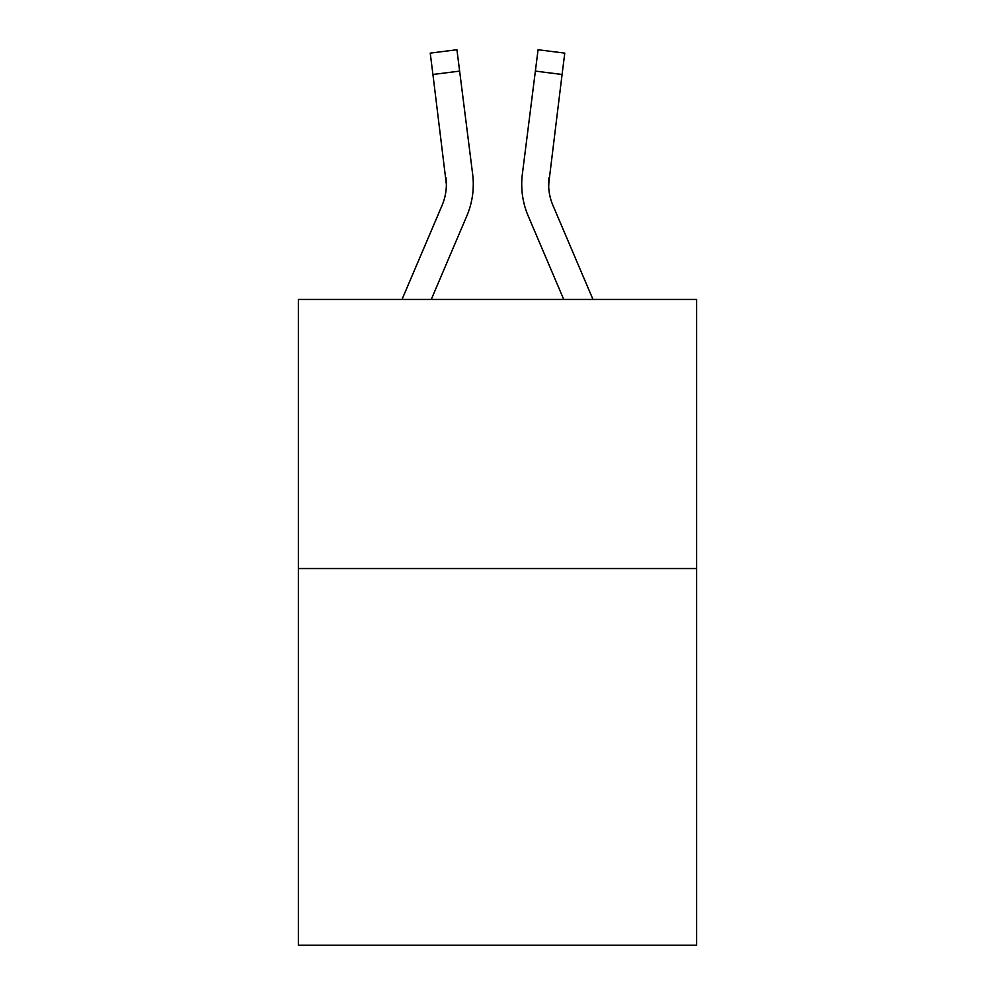<?xml version="1.0" encoding="UTF-8"?>
<svg xmlns="http://www.w3.org/2000/svg" width="995" height="995" viewBox="0 0 995 995"><rect width="100%" height="100%" fill="white"/><g stroke="black" fill="none" stroke-linecap="round" stroke-linejoin="round"><path stroke-width="1.49" d="M696.624 568.543L696.624 945.25L298.376 945.25L298.376 299.458L696.624 299.458L696.624 568.543L298.376 568.543M466.829 215.915L431.258 299.458L466.829 215.915A80.719 80.719 -36.5 0 0 472.65 174.175L459.628 71.105L432.924 74.476L430.226 53.121L456.929 49.75L459.628 71.105M402.017 299.458L442.078 205.368A53.817 53.817 -27.7 0 0 446.369 184.386L432.924 74.476M473.185 188.204L473.284 184.647M472.239 170.941L472.65 174.175L472.239 170.941M592.983 299.458L552.921 205.368A53.817 53.817 27.7 0 1 548.631 184.386L562.076 74.476L535.372 71.105L538.071 49.75L564.774 53.121L562.076 74.476M528.171 215.915L563.742 299.458L528.171 215.915A80.719 80.719 36.6 0 1 522.35 174.175L535.372 71.105M548.693 186.923L549.053 177.545A53.817 53.817 36.6 0 0 552.921 205.368A53.817 53.817 36.6 0 1 548.631 184.386L549.053 177.545M442.078 205.368A53.817 53.817 -36.5 0 0 446.369 184.386A53.817 53.817 -36.5 0 1 442.078 205.368A53.817 53.817 -36.5 0 0 446.369 184.386A53.817 53.817 -36.5 0 1 442.078 205.368A53.817 53.817 -36.5 0 0 446.369 184.386A53.817 53.817 -36.5 0 1 442.078 205.368A53.817 53.817 -36.5 0 0 446.369 184.386A53.817 53.817 -36.5 0 1 442.078 205.368A53.817 53.817 -36.5 0 0 446.369 184.386A53.817 53.817 -36.5 0 1 442.078 205.368A53.817 53.817 -36.5 0 0 446.369 184.386A53.817 53.817 -36.5 0 1 442.078 205.368A53.817 53.817 -36.5 0 0 446.369 184.386A53.817 53.817 -36.5 0 1 442.078 205.368A53.817 53.817 -36.5 0 0 446.369 184.386A53.817 53.817 -36.5 0 1 442.078 205.368A53.817 53.817 -36.5 0 0 446.369 184.386A53.817 53.817 -36.5 0 1 442.078 205.368A53.817 53.817 -36.5 0 0 446.369 184.386A53.817 53.817 -36.5 0 1 442.078 205.368A53.817 53.817 -36.5 0 0 446.369 184.386A53.817 53.817 -36.5 0 1 442.078 205.368A53.817 53.817 -36.5 0 0 446.369 184.386A53.817 53.817 -36.5 0 1 442.078 205.368A53.817 53.817 -36.5 0 0 445.947 177.545L446.369 184.386M552.921 205.368A53.817 53.817 36.6 0 1 548.631 184.386A53.817 53.817 36.6 0 0 552.921 205.368A53.817 53.817 36.6 0 1 548.631 184.386A53.817 53.817 36.6 0 0 552.921 205.368A53.817 53.817 36.6 0 1 548.631 184.386A53.817 53.817 36.6 0 0 552.921 205.368A53.817 53.817 36.6 0 1 548.631 184.386A53.817 53.817 36.6 0 0 552.921 205.368A53.817 53.817 36.6 0 1 548.631 184.386A53.817 53.817 36.6 0 0 552.921 205.368A53.817 53.817 36.6 0 1 548.631 184.386A53.817 53.817 36.6 0 0 552.921 205.368A53.817 53.817 36.6 0 1 548.631 184.386A53.817 53.817 36.6 0 0 552.921 205.368A53.817 53.817 36.6 0 1 548.631 184.386A53.817 53.817 36.6 0 0 552.921 205.368A53.817 53.817 36.6 0 1 548.631 184.386A53.817 53.817 36.6 0 0 552.921 205.368A53.817 53.817 36.6 0 1 548.631 184.386A53.817 53.817 36.6 0 0 552.921 205.368A53.817 53.817 36.6 0 1 548.631 184.386A53.817 53.817 36.6 0 0 552.921 205.368A53.817 53.817 36.6 0 1 548.631 184.386M473.284 184.249L473.185 188.229L473.284 184.249M521.815 188.229L521.716 184.249M430.226 53.121L456.929 49.75M538.071 49.75L564.774 53.121"/></g></svg>
